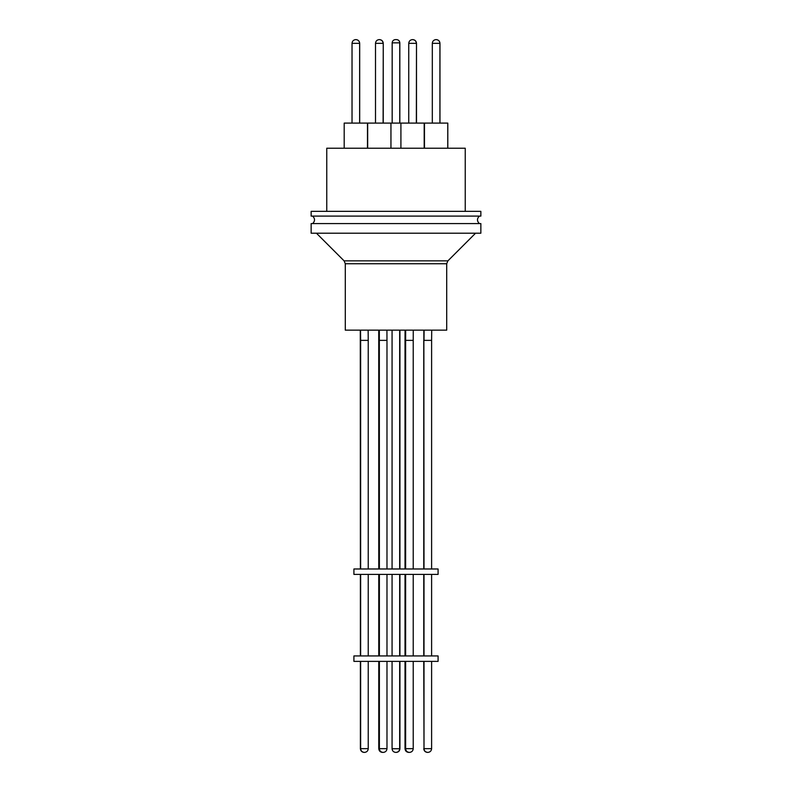 <?xml version="1.0" encoding="UTF-8"?>
<svg xmlns="http://www.w3.org/2000/svg" width="792" height="792" viewBox="0 0 792 792"><rect width="100%" height="100%" fill="white"/><g stroke="black" fill="none" stroke-linecap="round" stroke-linejoin="round"><path stroke-width="1.19" d="M399.831 123.097L399.831 42.857C399.633 40.887 398.544 39.798 396.574 39.6L395.426 39.6C393.456 39.798 392.367 40.887 392.169 42.857L392.169 123.097M465.241 211.355L465.241 148.213L326.759 148.213L326.759 211.355M311.147 211.355L480.853 211.355L480.853 216.107L311.147 216.107L311.147 211.355M367.478 148.213L367.478 123.097L344.193 123.097L344.193 148.213M424.334 148.213L424.334 123.097L367.666 123.097L367.666 148.213M447.807 148.213L447.807 123.097L424.472 123.097L424.472 148.213M367.528 148.213L367.478 123.097M390.951 148.213L390.951 123.097M311.147 223.572L480.853 223.572L480.853 233.214L311.147 233.214L311.147 223.572M359.637 123.097L359.637 43.332L352.034 43.332C352.252 41.075 353.499 39.828 355.766 39.6L355.954 39.6C358.222 39.828 359.469 41.075 359.687 43.332L359.637 43.332C359.41 41.075 358.162 39.828 355.895 39.6L355.954 39.6M352.034 123.097L352.034 43.332M439.966 123.097L439.966 43.332L432.313 43.332C432.531 41.075 433.778 39.828 436.046 39.6L436.234 39.6C438.501 39.828 439.748 41.075 439.966 43.332M399.772 123.097L399.772 42.857L392.169 42.857M359.687 123.097L359.687 43.332M439.916 123.097L439.916 43.332C439.689 41.075 438.441 39.828 436.174 39.6L436.046 39.6M432.313 123.097L432.313 43.332M396 330.155L446.708 330.155L446.708 263.736L345.292 263.736L345.292 330.155L396 330.155M405.068 330.155L405.019 340.362L405.623 340.362L405.623 568.983M405.662 330.155L405.623 340.362L413.226 340.362L413.226 568.983M378.734 330.155L378.774 568.983M360.291 330.155L360.39 568.983M423.859 330.155L424.007 568.983M424.106 330.155L424.007 340.362L431.61 340.362L431.61 568.983M399.93 330.155L399.93 568.983M392.07 330.155L392.07 568.983M399.673 330.155L399.673 568.983M353.915 568.983L438.085 568.983L438.085 574.408L353.915 574.408L353.915 568.983M399.93 574.408L399.93 655.934M392.07 574.408L392.07 655.934M399.673 574.408L399.673 655.934M405.623 574.408L405.623 655.934M413.226 574.408L413.226 655.934M424.007 574.408L424.007 655.934M431.61 574.408L431.61 655.934M378.774 574.408L378.774 655.934M360.39 574.408L360.39 655.934M353.915 655.934L438.085 655.934L438.085 661.369L353.915 661.369L353.915 655.934M399.93 661.369L399.93 748.737C399.703 750.955 398.475 752.172 396.257 752.4M392.07 661.369L392.07 748.737L399.93 748.737M399.673 661.369L399.673 748.737C399.455 750.955 398.228 752.172 396.01 752.4M405.623 661.369L405.623 748.668L413.226 748.668C412.998 750.925 411.751 752.172 409.494 752.4L409.494 752.4M413.226 661.369L413.226 748.668M424.007 661.369L424.007 748.668L431.61 748.668C431.383 750.925 430.135 752.172 427.868 752.4L427.809 752.4M431.61 661.369L431.61 748.668M378.774 661.369L378.774 748.668L386.981 748.668C386.753 750.925 385.506 752.172 383.249 752.4L383.249 752.4M360.39 661.369L360.39 748.668L368.24 748.668C368.023 750.925 366.775 752.172 364.508 752.4L364.439 752.4M379.447 39.6L379.378 39.6C381.635 39.828 382.882 41.075 383.11 43.332L375.507 43.332C375.725 41.075 376.972 39.828 379.239 39.6L379.309 39.6M364.191 752.4L364.132 752.4C361.865 752.172 360.617 750.925 360.39 748.668M412.553 39.6L412.493 39.6C410.226 39.828 408.979 41.075 408.751 43.332L416.354 43.332C416.137 41.075 414.889 39.828 412.622 39.6L412.691 39.6M383.249 123.097L383.249 43.332L383.11 123.097M399.831 42.857L399.772 42.857C399.574 40.887 398.485 39.798 396.515 39.6M345.292 263.736L344.094 260.855L447.906 260.855L446.708 263.736M423.76 661.369L424.007 748.668C424.225 750.925 425.472 752.172 427.739 752.4L427.739 752.4M405.019 661.369L405.019 748.668L405.623 748.668C405.851 750.925 407.088 752.172 409.355 752.4M416.493 123.097L416.493 43.332L416.354 123.097M360.538 330.155L360.637 340.362L368.24 340.362L368.24 568.983M378.774 340.362L386.981 340.362L386.932 330.155M312.652 223.572C315.127 221.077 315.127 218.592 312.652 216.107M383.249 43.332C383.021 41.075 381.774 39.828 379.507 39.6M416.493 43.332C416.275 41.075 415.028 39.828 412.761 39.6L412.622 39.6M364.379 752.4L364.379 752.4C362.112 752.172 360.865 750.925 360.637 748.668L360.637 661.369M423.76 748.668C423.977 750.925 425.225 752.172 427.492 752.4M405.019 748.668C405.247 750.925 406.494 752.172 408.751 752.4M378.774 748.668C379.002 750.925 380.249 752.172 382.506 752.4M424.195 148.213L424.195 123.097M447.757 148.213L447.757 123.097M447.906 260.855L475.556 233.214M368.141 330.155L368.24 340.362M413.266 330.155L413.226 340.362M431.709 330.155L431.61 340.362M386.981 340.362L386.981 568.983M368.24 574.408L368.24 655.934M386.981 574.408L386.981 655.934M368.24 661.369L368.24 748.668M386.981 661.369L386.981 748.668M383.15 752.4L383.11 752.4C380.843 752.172 379.606 750.925 379.378 748.668L379.378 661.369M392.07 748.737C392.297 750.955 393.525 752.172 395.743 752.4M405.019 574.408L405.019 655.934M423.76 574.408L423.76 655.934M379.378 574.408L379.378 655.934M360.637 574.408L360.637 655.934M379.328 330.155L379.378 568.983M405.019 340.362L405.019 568.983M423.76 340.362L423.76 568.983M360.637 340.362L360.637 568.983M344.094 260.855L316.444 233.214M375.507 123.097L375.507 43.332M408.751 123.097L408.751 43.332M400.91 148.213L400.91 123.097M479.348 223.572C476.873 221.077 476.873 218.592 479.348 216.107"/></g></svg>
